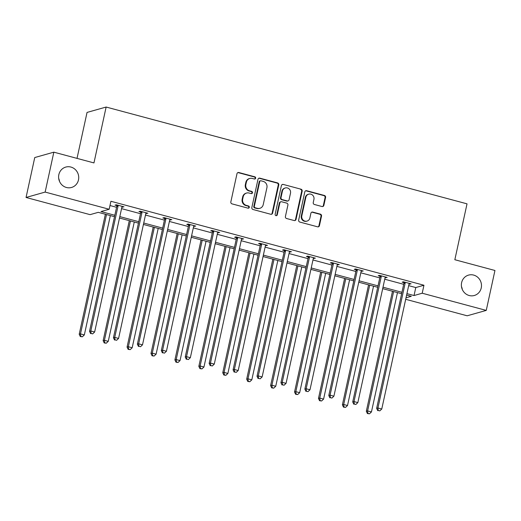 <?xml version="1.0" encoding="UTF-8"?>
<svg xmlns="http://www.w3.org/2000/svg" width="521" height="521" viewBox="0 0 521 521"><rect width="100%" height="100%" fill="white"/><g stroke="black" fill="none" stroke-linecap="round" stroke-linejoin="round"><path stroke-width="0.78" d="M461.613 282.669A10.596 10.023 74.2 0 0 474.305 295.498A10.596 10.023 74.2 0 0 481.241 287.937A10.596 10.023 74.2 0 0 468.548 275.108A10.596 10.023 74.2 0 0 461.613 282.669M58.847 174.633A10.596 10.023 74.2 0 0 71.546 187.462A10.596 10.023 74.2 0 0 78.482 179.895A10.596 10.023 74.2 0 0 65.789 167.072A10.596 10.023 74.2 0 0 58.847 174.633M255.648 178.195A1.14 1.075 74.2 0 0 254.834 176.814L238.839 172.523A1.622 1.537 74.2 0 0 236.99 173.688L230.842 201.894A1.622 1.537 74.2 0 0 232.001 203.867L247.996 208.159A1.14 1.075 74.2 0 0 249.292 207.345A1.14 1.075 74.2 0 0 248.478 205.964L246.407 205.411A5.197 4.917 74.2 0 1 242.682 199.1L243.196 196.749A5.197 4.917 74.2 0 1 249.103 193.024L251.174 193.584A1.14 1.075 74.2 0 0 252.47 192.77A1.14 1.075 74.2 0 0 251.656 191.389L249.585 190.829A5.197 4.917 74.2 0 1 245.86 184.525L246.374 182.174A5.197 4.917 74.2 0 1 252.281 178.449L254.352 179.009A1.14 1.075 74.2 0 0 255.648 178.195M254.632 179.042A1.14 1.075 74.2 0 0 254.32 176.958L238.318 172.666A1.622 1.537 74.2 0 0 237.804 172.62M248.276 208.192A1.14 1.075 74.2 0 0 247.963 206.108L245.892 205.554L246.407 205.411M251.454 193.617A1.14 1.075 74.2 0 0 251.142 191.533L249.071 190.979L249.585 190.829M322.017 206.531A1.622 1.537 74.2 0 0 323.86 205.365L325.586 197.452A1.622 1.537 74.2 0 0 324.42 195.479L306.661 190.712A1.622 1.537 74.2 0 0 304.811 191.878L298.663 220.09A1.622 1.537 74.2 0 0 299.822 222.057L317.589 226.824A1.622 1.537 74.2 0 0 319.438 225.658L321.522 216.098A1.622 1.537 74.2 0 0 320.356 214.131L312.756 212.093A1.622 1.537 74.2 0 0 310.907 213.252L309.871 217.993A4.344 4.109 74.2 0 1 307.025 221.099A4.344 4.109 74.2 0 1 301.822 215.831L305.866 197.264A4.344 4.109 74.2 0 1 308.712 194.157A4.344 4.109 74.2 0 1 313.922 199.426L313.245 202.519A1.622 1.537 74.2 0 0 314.41 204.486L322.017 206.531M114.522 216.697L98.261 212.34L90.081 214.645L26.05 197.472L34.751 157.55L53.845 152.165L93.956 162.923L106.134 107.039L467.024 203.841L454.84 259.725L494.95 270.484L486.249 310.405L467.155 315.791L405.69 299.301M53.845 152.165L45.145 192.08L109.176 209.26L100.996 211.565L114.828 215.277M408.666 285.645L415.778 287.553L423.951 285.241L110.914 201.275L109.176 209.26M423.951 285.241L422.212 293.225L486.249 310.405M278.768 184.89A1.622 1.537 74.2 0 0 277.602 182.923L259.836 178.156A1.622 1.537 74.2 0 0 257.993 179.322L251.838 207.527A1.622 1.537 74.2 0 0 253.004 209.501L270.77 214.268A1.622 1.537 74.2 0 0 272.613 213.102L278.768 184.89L278.253 185.04A1.622 1.537 74.2 0 0 277.087 183.066L259.321 178.299A1.622 1.537 74.2 0 0 258.807 178.254M283.248 184.434L301.014 189.201A1.622 1.537 74.2 0 1 302.18 191.168L296.026 219.38A1.622 1.537 74.2 0 1 294.176 220.546L286.576 218.507A1.622 1.537 74.2 0 1 285.41 216.534L287.905 205.092A1.622 1.537 74.2 0 0 286.745 203.125L281.698 201.77A1.622 1.537 74.2 0 0 279.855 202.936L277.257 214.841A1.14 1.075 74.2 0 1 276.508 215.655A1.14 1.075 74.2 0 1 275.147 214.281L281.399 185.6A1.622 1.537 74.2 0 1 283.248 184.434L301.014 189.201M26.05 197.472L45.145 192.08M106.134 107.039L87.046 112.425L77.023 158.384M462.29 289.455A10.596 10.023 74.2 0 0 461.469 286.537M59.531 181.419A10.596 10.023 74.2 0 0 58.71 178.501M406.015 297.797L411.297 296.306L406.614 295.049M406.927 293.629L414.032 295.537L422.212 293.225M119.81 216.612L138.755 221.692M143.737 223.027L162.682 228.113M167.664 229.448L186.609 234.528M191.591 235.863L210.536 240.949M215.512 242.285L234.463 247.364M239.439 248.699L258.39 253.786M263.365 255.121L282.317 260.2M287.292 261.535L306.244 266.622M311.219 267.957L330.171 273.037M335.146 274.372L354.098 279.458M359.073 280.793L378.018 285.873M383 287.208L401.945 292.294M401.639 293.714L382.688 288.634M377.712 287.299L358.761 282.213M353.785 280.878L334.834 275.798M329.858 274.463L310.913 269.377M305.931 268.041L286.986 262.962M282.004 261.627L263.059 256.54M258.077 255.205L239.132 250.126M234.15 248.791L215.206 243.704M210.224 242.369L191.279 237.289M186.303 235.954L167.352 230.868M162.376 229.533L143.425 224.453M138.449 223.118L119.498 218.032M415.778 287.553L414.032 295.537M109.99 205.528L116.574 207.293M121.549 208.628L140.501 213.708M145.476 215.049L164.421 220.129M169.403 221.464L188.348 226.544M193.33 227.885L212.275 232.965M217.257 234.3L236.202 239.38M241.184 240.715L260.129 245.801M265.111 247.136L284.056 252.216M289.031 253.551L307.983 258.637M312.958 259.972L331.91 265.052M336.885 266.387L355.836 271.474M360.812 272.809L379.763 277.888M384.739 279.223L403.69 284.31M403.847 282.616L402.127 282.161L403.417 281.796L411.089 283.854L409.031 284.01M379.92 276.202L378.2 275.739L379.49 275.375L387.162 277.433L385.104 277.589M355.993 269.78L354.273 269.324L355.563 268.96L363.235 271.018L361.177 271.174M332.066 263.365L330.347 262.903L331.636 262.538L339.308 264.596L337.25 264.753M308.139 256.944L306.42 256.488L307.716 256.124L315.381 258.182L313.323 258.338M284.212 250.529L282.499 250.067L283.789 249.702L291.454 251.76L289.396 251.917M260.285 244.108L258.572 243.652L259.862 243.287L267.527 245.345L265.476 245.502M236.358 237.693L234.645 237.231L235.935 236.866L243.6 238.924L241.549 239.08M212.431 231.272L210.718 230.816L212.008 230.451L219.673 232.509L217.622 232.666M188.504 224.857L186.792 224.395L188.081 224.03L195.746 226.088L193.695 226.244M164.577 218.436L162.865 217.98L164.154 217.615L171.826 219.673L169.768 219.829M140.65 212.021L138.938 211.559L140.227 211.194L147.899 213.252L145.841 213.408M116.73 205.6L115.011 205.144L116.3 204.779L123.972 206.837L121.914 206.993M122.682 207.202L122.826 206.531M146.609 213.617L146.753 212.946M170.53 220.038L170.68 219.367M194.457 226.453L194.607 225.782M218.384 232.874L218.533 232.197M242.311 239.289L242.46 238.618M266.238 245.704L266.387 245.033M290.164 252.125L290.314 251.454M314.091 258.54L314.235 257.869M338.018 264.961L338.162 264.29M361.945 271.376L362.088 270.705M385.872 277.797L386.015 277.126M409.799 284.212L409.942 283.541M249.78 178.462L249.259 178.605A5.197 4.917 74.2 0 0 245.86 182.317L246.374 182.174M249.071 190.979A5.197 4.917 74.2 0 1 245.345 184.668L245.86 182.317M246.602 193.037L246.088 193.187A5.197 4.917 74.2 0 0 242.682 196.892L243.196 196.749M245.892 205.554A5.197 4.917 74.2 0 1 242.167 199.243L242.682 196.892M271.285 214.313A1.622 1.537 74.2 0 0 272.099 213.245L278.253 185.04M261.014 180.794A1.14 1.075 74.2 0 0 259.725 181.608L254.326 206.368A1.14 1.075 74.2 0 0 255.14 207.749L257.322 208.335A5.197 4.917 74.2 0 0 263.235 204.61L266.921 187.684A5.197 4.917 74.2 0 0 263.196 181.38L261.014 180.794M260.467 180.794L259.953 180.943A1.14 1.075 74.2 0 0 259.204 181.751L259.725 181.608M259.829 208.322L259.308 208.472A5.197 4.917 74.2 0 1 256.807 208.478L254.626 207.899A1.14 1.075 74.2 0 1 253.805 206.518L259.204 181.751M294.697 220.591A1.622 1.537 74.2 0 0 295.511 219.53L301.659 191.318A1.622 1.537 74.2 0 0 300.5 189.344M280.917 201.77L280.402 201.92A1.622 1.537 74.2 0 0 279.334 203.079L276.742 214.991L277.257 214.841M276.241 215.694A1.14 1.075 74.2 0 0 276.742 214.991M290.497 193.219A4.344 4.109 74.2 0 0 285.287 187.957A4.344 4.109 74.2 0 0 282.441 191.064L281.014 197.602A1.622 1.537 74.2 0 0 282.18 199.576L287.221 200.93A1.622 1.537 74.2 0 0 289.07 199.764L290.497 193.219M285.287 187.957L284.772 188.107A4.344 4.109 74.2 0 0 281.926 191.207L282.441 191.064M288.002 200.924L287.488 201.073A1.622 1.537 74.2 0 1 286.706 201.073L281.659 199.719A1.622 1.537 74.2 0 1 280.5 197.752L281.926 191.207M282.734 184.577A1.622 1.537 74.2 0 0 282.213 184.538M308.712 194.157L308.198 194.307A4.344 4.109 74.2 0 0 305.352 197.407L305.866 197.264M307.025 221.099L306.511 221.243A4.344 4.109 74.2 0 1 301.301 215.981L305.352 197.407M318.11 226.869A1.622 1.537 74.2 0 0 318.917 225.808L321.008 216.248A1.622 1.537 74.2 0 0 319.842 214.274L312.235 212.236A1.622 1.537 74.2 0 0 311.721 212.19M322.532 206.576A1.622 1.537 74.2 0 0 323.346 205.508L325.071 197.596A1.622 1.537 74.2 0 0 323.906 195.622L306.14 190.862A1.622 1.537 74.2 0 0 305.625 190.816M105.372 214.242L79.205 334.261L80.495 333.896L84.33 334.925L110.348 215.577M106.512 214.548L80.495 333.896L80.807 336.39L80.286 336.533L82.338 336.8L80.807 336.39M84.33 334.925L82.338 336.8M80.286 336.533L79.205 334.261M118.039 206.121L116.75 206.485L89.521 331.343L90.817 330.985L118.039 206.121A1.654 1.563 74.2 0 0 118.059 205.495L118.02 205.235M91.123 333.473L92.66 333.889L91.123 333.473L90.817 330.985L94.646 332.007L121.875 207.15A1.654 1.563 74.2 0 1 122.109 206.583L122.253 206.375M116.75 206.485A1.654 1.563 74.2 0 0 116.769 205.86L116.613 204.864M89.521 331.343L90.608 333.622M92.66 333.889L94.646 332.007M129.299 220.663L103.132 340.675L104.421 340.311L108.257 341.34L134.275 221.998M130.439 220.969L104.421 340.311L104.728 342.805L104.213 342.948L106.264 343.215L104.728 342.805M108.257 341.34L106.264 343.215M104.213 342.948L103.132 340.675M153.226 227.078L127.059 347.097L128.348 346.732L132.178 347.761L158.202 228.413M154.366 227.384L128.348 346.732L128.654 349.226L128.14 349.37L130.191 349.637L128.654 349.226M132.178 347.761L130.191 349.637M128.14 349.37L127.059 347.097M141.966 212.542L140.677 212.907L113.448 337.764L114.737 337.4L141.966 212.542A1.654 1.563 74.2 0 0 141.986 211.917L141.946 211.656M115.05 339.894L116.587 340.304L115.05 339.894L114.737 337.4L118.573 338.429L145.795 213.571A1.654 1.563 74.2 0 1 146.036 213.004L146.18 212.789M140.677 212.907A1.654 1.563 74.2 0 0 140.696 212.281L140.54 211.279M113.448 337.764L114.535 340.037M116.587 340.304L118.573 338.429M165.893 218.957L164.603 219.321L137.375 344.179L138.664 343.814L165.893 218.957A1.654 1.563 74.2 0 0 165.912 218.332L165.867 218.071M138.977 346.309L140.514 346.726L138.977 346.309L138.664 343.814L142.5 344.843L169.722 219.986A1.654 1.563 74.2 0 1 169.963 219.419L170.106 219.211M164.603 219.321A1.654 1.563 74.2 0 0 164.616 218.696L164.467 217.7M137.375 344.179L138.462 346.458M140.514 346.726L142.5 344.843M177.153 233.499L150.986 353.512L152.275 353.147L156.105 354.176L182.129 234.834M178.293 233.805L152.275 353.147L152.581 355.641L152.067 355.784L154.118 356.051L152.581 355.641M156.105 354.176L154.118 356.051M152.067 355.784L150.986 353.512M189.82 225.378L188.524 225.743L161.302 350.6L162.591 350.236L189.82 225.378A1.654 1.563 74.2 0 0 189.833 224.753L189.794 224.492M162.904 352.73L164.434 353.14L162.904 352.73L162.591 350.236L166.427 351.265L193.649 226.407A1.654 1.563 74.2 0 1 193.89 225.84L194.033 225.626M188.524 225.743A1.654 1.563 74.2 0 0 188.543 225.118L188.394 224.115M161.302 350.6L162.389 352.873M164.434 353.14L166.427 351.265M201.073 239.914L174.906 359.933L176.202 359.568L180.032 360.597L206.055 241.249M202.22 240.22L176.202 359.568L176.508 362.062L175.994 362.206L178.045 362.473L176.508 362.062M180.032 360.597L178.045 362.473M175.994 362.206L174.906 359.933M213.74 231.793L212.451 232.158L185.229 357.015L186.518 356.651L213.74 231.793A1.654 1.563 74.2 0 0 213.76 231.168L213.721 230.907M186.831 359.145L188.361 359.562L186.831 359.145L186.518 356.651L190.354 357.68L217.576 232.822A1.654 1.563 74.2 0 1 217.817 232.255L217.96 232.047M212.451 232.158A1.654 1.563 74.2 0 0 212.47 231.532L212.321 230.536M185.229 357.015L186.316 359.295M188.361 359.562L190.354 357.68M225 246.335L198.833 366.348L200.123 365.983L203.958 367.012L229.982 247.67M226.147 246.641L200.123 365.983L200.435 368.477L199.921 368.621L201.972 368.888L200.435 368.477M203.958 367.012L201.972 368.888M199.921 368.621L198.833 366.348M237.667 238.214L236.378 238.579L209.155 363.437L210.445 363.072L237.667 238.214A1.654 1.563 74.2 0 0 237.687 237.589L237.648 237.329M210.758 365.566L212.288 365.976L210.758 365.566L210.445 363.072L214.281 364.101L241.503 239.243A1.654 1.563 74.2 0 1 241.744 238.677L241.887 238.462M236.378 238.579A1.654 1.563 74.2 0 0 236.397 237.947L236.247 236.951M209.155 363.437L210.243 365.709M212.288 365.976L214.281 364.101M248.927 252.75L222.76 372.769L224.05 372.404L227.885 373.433L253.909 254.085M250.073 253.056L224.05 372.404L224.362 374.899L223.848 375.042L225.899 375.309L224.362 374.899M227.885 373.433L225.899 375.309M223.848 375.042L222.76 372.769M261.594 244.629L260.305 244.994L233.082 369.851L234.372 369.487L261.594 244.629A1.654 1.563 74.2 0 0 261.614 244.004L261.575 243.743M234.684 371.981L236.215 372.391L234.684 371.981L234.372 369.487L238.208 370.516L265.43 245.658A1.654 1.563 74.2 0 1 265.671 245.091L265.814 244.883M260.305 244.994A1.654 1.563 74.2 0 0 260.324 244.369L260.174 243.372M233.082 369.851L234.17 372.131M236.215 372.391L238.208 370.516M272.854 259.171L246.687 379.184L247.976 378.819L251.812 379.848L277.836 260.507M274 259.478L247.976 378.819L248.289 381.313L247.775 381.457L249.826 381.724L248.289 381.313M251.812 379.848L249.826 381.724M247.775 381.457L246.687 379.184M285.521 251.05L284.232 251.415L257.009 376.273L258.299 375.908L285.521 251.05A1.654 1.563 74.2 0 0 285.541 250.425L285.501 250.165M258.611 378.402L260.142 378.813L258.611 378.402L258.299 375.908L262.135 376.937L289.357 252.079A1.654 1.563 74.2 0 1 289.598 251.513L289.741 251.298M284.232 251.415A1.654 1.563 74.2 0 0 284.251 250.783L284.101 249.787M257.009 376.273L258.09 378.546M260.142 378.813L262.135 376.937M296.781 265.586L270.614 385.605L271.903 385.24L275.739 386.269L301.763 266.921M297.927 265.892L271.903 385.24L272.216 387.735L271.702 387.878L273.746 388.145L272.216 387.735M275.739 386.269L273.746 388.145M271.702 387.878L270.614 385.605M309.448 257.465L308.158 257.83L280.936 382.688L282.226 382.323L309.448 257.465A1.654 1.563 74.2 0 0 309.467 256.84L309.428 256.579M282.538 384.817L284.069 385.227L282.538 384.817L282.226 382.323L286.062 383.352L313.284 258.494A1.654 1.563 74.2 0 1 313.525 257.928L313.668 257.719M308.158 257.83A1.654 1.563 74.2 0 0 308.178 257.205L308.028 256.208M280.936 382.688L282.017 384.967M284.069 385.227L286.062 383.352M320.708 272.008L294.541 392.02L295.83 391.655L299.666 392.684L325.684 273.343M321.854 272.314L295.83 391.655L296.143 394.15L295.628 394.293L297.673 394.56L296.143 394.15M299.666 392.684L297.673 394.56M295.628 394.293L294.541 392.02M344.635 278.422L318.468 398.441L319.757 398.077L323.593 399.106L349.611 279.757M345.781 278.728L319.757 398.077L320.07 400.571L319.555 400.714L321.6 400.981L320.07 400.571M323.593 399.106L321.6 400.981M319.555 400.714L318.468 398.441M368.562 284.844L342.395 404.856L343.684 404.491L347.52 405.52L373.537 286.179M369.708 285.15L343.684 404.491L343.997 406.986L343.476 407.129L345.527 407.396L343.997 406.986M347.52 405.52L345.527 407.396M343.476 407.129L342.395 404.856M333.375 263.887L332.085 264.251L304.863 389.109L306.153 388.744L333.375 263.887A1.654 1.563 74.2 0 0 333.394 263.261L333.355 263.001M306.465 391.238L307.996 391.649L306.465 391.238L306.153 388.744L309.988 389.773L337.211 264.915A1.654 1.563 74.2 0 1 337.452 264.349L337.595 264.134M332.085 264.251A1.654 1.563 74.2 0 0 332.105 263.619L331.949 262.623M304.863 389.109L305.944 391.382M307.996 391.649L309.988 389.773M357.302 270.301L356.012 270.666L328.79 395.524L330.08 395.159L357.302 270.301A1.654 1.563 74.2 0 0 357.321 269.676L357.282 269.416M330.386 397.653L331.923 398.064L330.386 397.653L330.08 395.159L333.909 396.188L361.138 271.33A1.654 1.563 74.2 0 1 361.379 270.764L361.515 270.555M356.012 270.666A1.654 1.563 74.2 0 0 356.032 270.041L355.876 269.044M328.79 395.524L329.871 397.803M331.923 398.064L333.909 396.188M381.229 276.723L379.939 277.087L352.717 401.945L354.006 401.58L381.229 276.723A1.654 1.563 74.2 0 0 381.248 276.097L381.209 275.837M354.313 404.075L355.85 404.485L354.313 404.075L354.006 401.58L357.836 402.609L385.065 277.752A1.654 1.563 74.2 0 1 385.306 277.185L385.442 276.97M379.939 277.087A1.654 1.563 74.2 0 0 379.959 276.456L379.802 275.459M352.717 401.945L353.798 404.218M355.85 404.485L357.836 402.609M392.489 291.259L366.322 411.277L367.611 410.913L371.447 411.942L397.464 292.594M393.629 291.565L367.611 410.913L367.924 413.407L367.403 413.55L369.454 413.817L367.924 413.407M371.447 411.942L369.454 413.817M367.403 413.55L366.322 411.277M405.156 283.137L403.866 283.502L376.637 408.36L377.933 407.995L405.156 283.137A1.654 1.563 74.2 0 0 405.175 282.512L405.136 282.252M378.239 410.489L379.776 410.9L378.239 410.489L377.933 407.995L381.763 409.024L408.992 284.166A1.654 1.563 74.2 0 1 409.232 283.6L409.369 283.391M403.866 283.502A1.654 1.563 74.2 0 0 403.886 282.877L403.729 281.881M376.637 408.36L377.725 410.639M379.776 410.9L381.763 409.024M254.32 176.958L254.834 176.814M247.963 206.108L248.478 205.964M251.142 191.533L251.656 191.389M245.345 184.668L245.86 184.525M242.167 199.243L242.682 199.1M238.318 172.666L238.839 172.523M272.099 213.245L272.613 213.102M259.321 178.299L259.836 178.156M277.087 183.066L277.602 182.923M253.805 206.518L254.326 206.368M254.626 207.899L255.14 207.749M256.807 208.478L257.322 208.335M301.659 191.318L302.18 191.168M295.511 219.53L296.026 219.38M279.334 203.079L279.855 202.936M280.5 197.752L281.014 197.602M281.659 199.719L282.18 199.576M286.706 201.073L287.221 200.93M301.301 215.981L301.822 215.831M312.235 212.236L312.756 212.093M319.842 214.274L320.356 214.131M321.008 216.248L321.522 216.098M318.917 225.808L319.438 225.658M306.14 190.862L306.661 190.712M323.906 195.622L324.42 195.479M325.071 197.596L325.586 197.452M323.346 205.508L323.86 205.365M118.059 205.495L116.769 205.86M141.986 211.917L140.696 212.281M165.912 218.332L164.616 218.696M189.833 224.753L188.543 225.118M213.76 231.168L212.47 231.532M237.687 237.589L236.397 237.947M261.614 244.004L260.324 244.369M285.541 250.425L284.251 250.783M309.467 256.84L308.178 257.205M333.394 263.261L332.105 263.619M357.321 269.676L356.032 270.041M381.248 276.097L379.959 276.456M405.175 282.512L403.886 282.877"/></g></svg>
